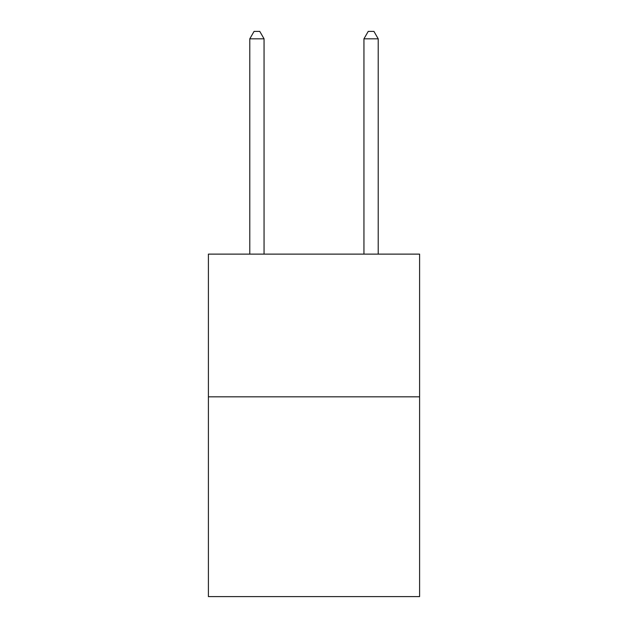 <?xml version="1.0" encoding="UTF-8"?>
<svg xmlns="http://www.w3.org/2000/svg" width="628" height="628" viewBox="0 0 628 628"><rect width="100%" height="100%" fill="white"/><g stroke="black" fill="none" stroke-linecap="round" stroke-linejoin="round"><path stroke-width="0.94" d="M419.598 396.825L419.598 596.6L208.402 596.6L208.402 254.12L419.598 254.12L419.598 396.825L208.402 396.825M264.058 254.12L264.058 38.818L249.787 38.818L249.787 254.12M249.787 38.818L254.065 31.4L259.772 31.4L264.058 38.818M378.213 254.12L378.213 38.818L363.942 38.818L363.942 254.12M363.942 38.818L368.228 31.4L373.935 31.4L378.213 38.818"/></g></svg>
